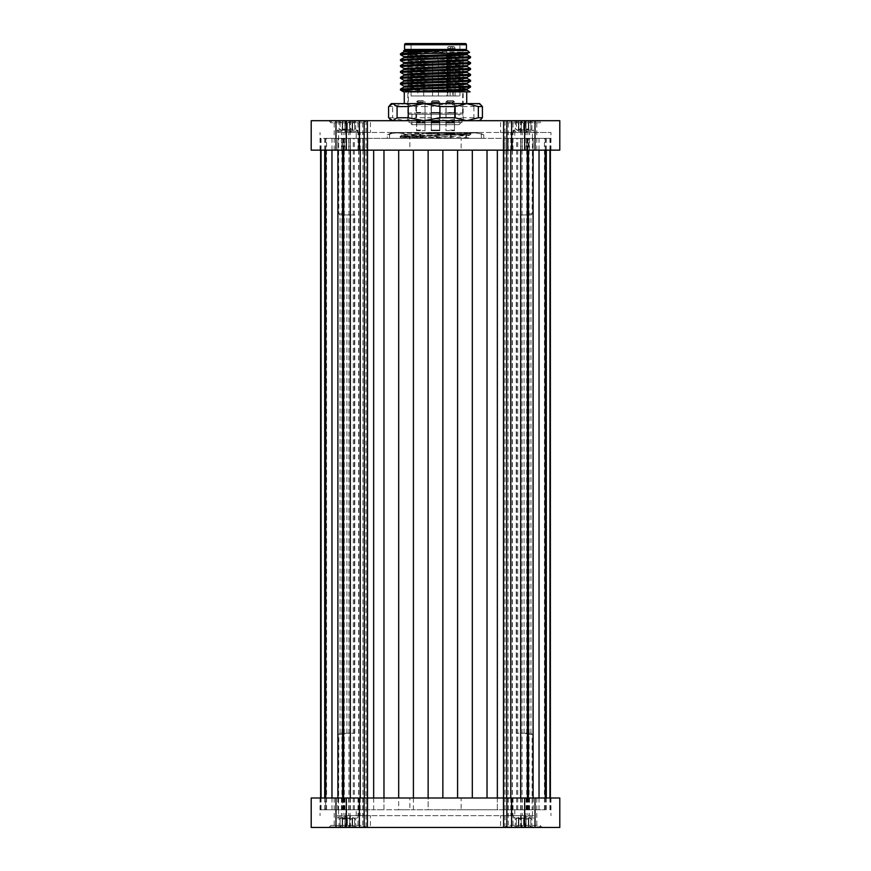 <?xml version="1.0" encoding="UTF-8"?>
<svg xmlns="http://www.w3.org/2000/svg" width="871" height="871" viewBox="0 0 871 871"><rect width="100%" height="100%" fill="white"/><g stroke="black" fill="none" stroke-linecap="round" stroke-linejoin="round"><path stroke-width="0.65" stroke-dasharray="4.36 3.27" d="M523.602 827.45L507.706 827.45L523.602 827.45L519.454 827.45L518.408 825.153L515.294 827.45L518.387 825.153L519.454 827.45L518.757 826.514L519.454 827.45L521.217 826.514L520.183 827.287L515.294 827.45L527.75 827.45L528.795 825.153L531.909 827.45L528.817 825.153L527.75 827.45L528.447 826.514L527.02 827.287L525.986 826.514L527.75 827.45L531.909 827.45L521.544 827.45L539.508 827.45L523.602 827.45M523.58 825.153L521.217 826.514L523.569 825.153L525.986 826.514L523.602 825.153L523.623 817.913L525.986 818.74L523.623 817.913L521.217 818.74L523.569 817.913L523.58 825.153M527.02 819.219L525.986 818.74L528.447 818.74L527.02 819.219M520.183 819.219L518.757 818.74L521.217 818.74L520.183 819.219M528.795 817.913L528.447 818.74L528.795 817.913L528.447 818.74L528.795 817.913L530.831 818.74L528.817 817.913L528.817 825.153L528.795 817.913M530.831 818.74C532.214 819.491 532.214 819.491 530.831 818.74C532.214 819.491 532.214 819.491 530.831 818.74L530.831 826.514L530.831 818.74M523.623 817.913L523.623 825.153L523.623 817.913M523.602 815.67L521.25 815.67L523.602 815.67M523.602 827.156L521.25 827.156L523.602 827.156M507.706 827.45L507.107 826.862L523.602 826.862L507.107 826.862L507.107 825.392L523.602 825.392L507.107 825.392L505.049 827.45L542.154 827.45L505.049 827.45M523.602 816.846L532.442 816.846L523.602 816.846M514.772 809.78L514.772 816.846L513.585 818.021L523.602 818.021L513.585 818.021L513.585 815.67L533.618 815.67L533.618 818.021L523.602 818.021L533.618 818.021L532.442 816.846L532.442 809.78L514.772 809.78L545.42 809.78L503.231 809.78L503.231 138.369L461.14 138.369L461.14 150.15L409.86 150.15L409.86 138.369L342.651 138.369L528.349 138.369L528.349 150.15M347.398 816.846L338.558 816.846L347.398 816.846M338.558 809.78L338.558 816.846L337.382 818.021L347.398 818.021L337.382 818.021L337.382 815.67L357.415 815.67L357.415 818.021L347.398 818.021L357.415 818.021L356.228 816.846L356.228 809.78L338.558 809.78L338.873 734.395L339.777 733.219L354.758 733.219L345.591 733.219L343.958 734.395L343.958 809.78L356.228 809.78M357.415 132.479L337.382 132.479L357.415 132.479L357.415 130.127L347.398 130.127L357.415 130.127L356.228 131.303L347.398 131.303L356.228 131.303L356.228 138.369L347.398 138.369L356.228 138.369M338.873 213.754L343.958 213.754L345.591 214.941L354.758 214.941L339.777 214.941L338.873 213.754L338.558 131.303L347.398 131.303L338.558 131.303L337.382 130.127L347.398 130.127L337.382 130.127L337.382 132.479M331.492 120.699L363.294 120.699L331.492 120.699L330.904 121.287L363.893 121.287L330.904 121.287L330.904 122.767L363.893 122.767L330.904 122.767L328.846 120.699L365.951 120.699L328.846 120.699M363.893 121.287L363.893 122.767L365.951 120.699M370.425 132.479L350.392 132.479L370.425 132.479L370.425 120.699L350.392 120.699L370.425 120.699M350.392 132.479L350.392 120.699M513.585 132.479L533.618 132.479L513.585 132.479L513.585 130.127L523.602 130.127L513.585 130.127L514.772 131.303L532.442 131.303L514.772 131.303L514.772 138.369L532.442 138.369L532.127 213.754L531.223 214.941L516.242 214.941L525.409 214.941L527.042 213.754L527.042 138.369L514.772 138.369M532.442 138.369L532.442 131.303L533.618 130.127L523.602 130.127L533.618 130.127L533.618 132.479M539.508 120.699L523.602 120.699L539.508 120.699L540.096 121.287L523.602 121.287L540.096 121.287L540.096 122.767L507.107 122.767L540.096 122.767L542.154 120.699L505.049 120.699L542.154 120.699M507.107 121.287L523.602 121.287L507.107 121.287L507.107 122.767L505.049 120.699M500.575 132.479L520.608 132.479L500.575 132.479L500.575 120.699L520.608 120.699L500.575 120.699M520.608 132.479L520.608 120.699M523.602 120.993L521.25 120.993L523.602 120.993M523.602 132.479L521.25 132.479L523.602 132.479M523.58 130.247L521.217 129.409L523.623 130.247L527.02 128.941L528.49 129.224L523.602 130.247L523.58 122.996L521.217 121.646L523.58 122.996L527.02 120.862L528.447 121.646L527.75 120.699L528.447 121.646L527.75 120.699L519.454 120.699L531.909 120.699L527.75 120.699L523.569 122.996L523.58 130.247M520.183 128.941L521.217 129.409L518.757 129.409L520.183 128.941M518.408 130.247L518.757 129.409L518.408 130.247L518.757 129.409L518.408 130.247L516.372 129.409L518.387 130.247L518.408 122.996L519.454 120.699L515.294 120.699L519.454 120.699L521.217 121.646L519.454 120.699L518.408 122.996L518.757 121.646L518.408 122.996L516.372 121.646L518.387 122.996L518.408 130.247M516.372 129.409C514.99 128.668 514.99 128.668 516.372 129.409C514.99 128.668 514.99 128.668 516.372 129.409L516.372 121.646L515.294 120.699L516.372 121.646L516.372 129.409M343.958 734.395L338.873 734.395M508.076 809.78L508.076 138.369L504.995 138.369L504.995 809.78L532.442 809.78M550.374 809.78L550.374 797.999M550.374 150.15L550.374 138.369L532.127 138.369M545.42 809.78L545.42 797.999M545.42 150.15L545.42 138.369L503.231 138.369L528.349 138.369M506.682 809.78L506.682 797.999L506.693 815.67L367.399 815.67L367.399 797.999L320.038 797.999L461.14 797.999L461.14 809.78L528.349 809.78L503.601 809.78L503.601 797.999L559.792 797.999M528.349 809.78L528.349 797.999M325.58 150.15L325.58 138.369L367.769 138.369L366.005 138.369L366.005 809.78L367.769 809.78L367.769 138.369L367.769 809.78L342.651 809.78L342.651 797.999M342.651 150.15L342.651 138.369M343.958 809.78L325.58 809.78L325.58 797.999M338.558 138.369L325.58 138.369M366.005 809.78L320.626 809.78L320.626 797.999M320.626 150.15L320.626 138.369L338.873 138.369M366.005 138.369L320.626 138.369M527.042 213.754L532.127 213.754M347.398 120.993L349.75 120.993L347.398 120.993M347.398 132.479L349.75 132.479L347.398 132.479M347.377 130.247L345.014 129.409L347.377 130.247L347.377 122.996L345.014 121.646L347.377 122.996L350.817 120.862L352.243 121.646L351.546 120.699L352.243 121.646L351.546 120.699L343.25 120.699L355.706 120.699L351.546 120.699L347.366 122.996L347.377 130.247M343.98 128.941L345.014 129.409L342.553 129.409L343.98 128.941M342.205 130.247L342.553 129.409L342.205 130.247L342.553 129.409L342.205 130.247L340.169 129.409L342.183 130.247L342.205 122.996L343.25 120.699L339.091 120.699L343.25 120.699L345.014 121.646L343.25 120.699L342.205 122.996L342.553 121.646L342.205 122.996L340.169 121.646L342.183 122.996L342.205 130.247M340.169 129.409C338.786 128.668 338.786 128.668 340.169 129.409C338.786 128.668 338.786 128.668 340.169 129.409L340.169 121.646L339.091 120.699L340.169 121.646L340.169 129.409M347.431 130.247L350.817 128.941L352.287 129.224L347.398 130.247L347.42 122.996L347.42 130.247M479.671 103.627L446.932 103.627L462.773 106.567L462.773 117.759L446.932 120.699L431.091 117.759L415.859 117.759L404.264 120.699L392.669 117.759L392.669 106.567L404.264 103.627L391.329 103.627M423.306 106.567L431.091 106.567L446.932 103.627L404.264 103.627L415.859 106.567L423.306 106.567M431.091 117.759L431.091 106.567M407.824 89.767L469.349 91.847L404.286 91.847M467.596 50.616L403.556 50.616L404.035 51.716M469.393 52.412L403.643 50.616M400.497 54.731L470.536 57.638M470.503 56.713L426.431 55.036C406.409 54.546 398.145 54.056 401.651 53.567M449.033 46.49L453.987 46.49L448.521 46.49L446.747 48.264L447.781 48.264A1.764 1.252 90 0 1 449.033 46.49M331.492 827.45L347.398 827.45L331.492 827.45L330.904 826.862L347.398 826.862L330.904 826.862L330.904 825.392L347.398 825.392L330.904 825.392L328.846 827.45L365.951 827.45L328.846 827.45M347.377 825.153L343.25 827.45L342.183 825.153L339.091 827.45L342.183 825.153L343.25 827.45L342.553 826.514L343.25 827.45L347.42 825.153L347.398 817.913L345.014 818.74L347.366 817.913L347.377 825.153M347.398 827.45L339.091 827.45L351.546 827.45L352.592 825.153L355.706 827.45L352.613 825.153L351.546 827.45L352.243 826.514L350.817 827.287L349.783 826.514L351.546 827.45L355.706 827.45L345.341 827.45L363.294 827.45L347.398 827.45M350.817 819.219L347.42 817.913L352.243 818.74L350.817 819.219M343.98 819.219L342.553 818.74L345.014 818.74L343.98 819.219M347.431 825.153L349.783 826.514L347.398 825.153L347.42 817.913L347.42 825.153M352.592 817.913L352.243 818.74L352.592 817.913L352.243 818.74L352.592 817.913L354.628 818.74L352.613 817.913L352.613 825.153L352.592 817.913M354.628 818.74C356.01 819.491 356.01 819.491 354.628 818.74C356.01 819.491 356.01 819.491 354.628 818.74L354.628 826.514L354.628 818.74M347.398 815.67L349.75 815.67L347.398 815.67M347.398 827.156L349.75 827.156L347.398 827.156M370.425 815.67L350.392 815.67L370.425 815.67L370.425 827.45L350.392 827.45L370.425 827.45M350.392 815.67L350.392 827.45M363.294 827.45L363.893 826.862L347.398 826.862L363.893 826.862L363.893 825.392L347.398 825.392L363.893 825.392L365.951 827.45M500.575 815.67L520.608 815.67L500.575 815.67L500.575 827.45L520.608 827.45L500.575 827.45M520.608 815.67L520.608 827.45M539.508 827.45L540.096 826.862L523.602 826.862L540.096 826.862L540.096 825.392L523.602 825.392L540.096 825.392L542.154 827.45M506.693 815.67L366.005 815.67L366.005 797.999L366.005 827.45L559.792 827.45M311.208 797.999L461.14 797.999M342.651 809.78L367.399 809.78L367.399 797.999L503.601 797.999L503.601 815.67M366.005 827.45L311.208 827.45M461.14 809.78L409.86 809.78L409.86 797.999M367.399 815.67L366.005 815.67M533.618 815.67L513.585 815.67M357.415 815.67L337.382 815.67M342.205 817.913L342.553 818.74L342.205 817.913L342.553 818.74L342.205 817.913L340.169 818.74L342.183 817.913L342.183 825.153L342.205 817.913M340.169 818.74C338.786 819.491 338.786 819.491 340.169 818.74C338.786 819.491 338.786 819.491 340.169 818.74L340.169 826.514L340.169 818.74M420.78 56.441L419.354 56.441L420.78 56.441M435.5 55.33A1.47 1.47 0 0 0 434.074 56.441L436.926 56.441A1.47 1.47 0 0 0 435.5 55.33A1.47 1.47 0 0 1 436.926 56.441L434.074 56.441A1.47 1.47 0 0 1 435.5 55.33M450.22 56.441L451.646 56.441L450.22 56.441M436.926 56.441L434.074 56.441L436.926 56.441L438.44 61.22L432.56 61.22L438.44 61.22L432.56 61.22L434.074 56.441L432.56 61.22L438.44 61.22L436.926 56.441M420.78 61.22L417.83 61.22L420.78 61.22M450.22 61.22L453.17 61.22L450.22 61.22M420.78 95.962L417.83 95.962L420.78 95.962M432.56 61.22L432.56 95.962L438.44 95.962L438.44 61.22L438.44 95.962L432.56 95.962L432.56 61.22M450.22 95.962L453.17 95.962L450.22 95.962M432.56 95.962L438.44 95.962L432.56 95.962M452.778 95.962L411.058 95.962L459.942 95.962L452.778 95.962L452.778 48.264L446.747 48.264L446.747 95.962M450.1 95.962L450.1 48.264L451.483 46.49M453.987 46.49L455.098 48.264L455.098 95.962M459.942 95.962L459.942 44.726A1.176 1.176 0 0 1 461.118 43.55L409.882 43.55A1.176 1.176 0 0 1 411.058 44.726L411.058 95.962M409.882 43.55L461.118 43.55M465.245 43.55L405.755 43.55M405.755 50.616L465.245 50.616L405.755 50.616M470.503 68.493L400.464 65.586M400.497 66.512L470.547 69.419M470.503 62.603L400.464 59.696M400.497 60.622L470.536 63.529M466.965 71.498L467.008 72.38L403.992 69.44M466.965 66.446L404.035 63.496M466.965 60.556L404.035 57.606M466.965 54.666L403.992 51.77M470.503 74.373L400.464 71.476M467.008 71.455L404.035 68.559M466.965 65.619L403.992 62.625L403.992 63.55M466.965 59.729L403.992 56.735L403.992 57.66M466.965 53.839L404.035 50.888M470.503 86.153L400.464 83.257M400.497 84.182L470.547 87.078M400.497 78.292L470.547 81.188M470.503 80.263L400.464 77.367M400.497 72.402L470.547 75.309M404.264 89.582L400.453 89.147M466.965 89.996L404.035 87.056M466.965 84.117L404.035 81.166M466.965 77.388L467.008 78.27L404.035 75.276M466.965 89.169L467.008 90.051M463.176 88.657L403.992 86.175L403.992 87.1M466.965 83.278L403.992 80.284L403.992 81.221M467.008 77.345L403.992 74.405L403.992 75.331M407.824 90.649L416.414 90.965L417.253 91.847M416.414 90.965L423.306 91.847M443.579 103.627L404.286 103.627L443.579 103.627M462.773 106.567L473.922 106.567L478.168 103.627L481.228 105.184M388.586 106.567L392.669 106.567M415.859 106.567L415.859 117.759M481.228 119.142L478.168 120.699L473.922 117.759L473.922 106.567M473.922 117.759L462.773 117.759M392.669 117.759L388.586 117.759M446.932 120.699L391.329 120.699L446.932 120.699M355.706 120.699L352.613 122.996L352.243 121.646L352.613 122.996L355.706 120.699L355.706 128.832L349.75 132.479L349.456 120.699M352.592 130.247L352.243 129.409L352.592 130.247L352.243 129.409L352.592 130.247L354.628 129.409L352.613 130.247L352.613 122.996L352.592 130.247M354.628 129.409C356.01 128.668 356.01 128.668 354.628 129.409C356.01 128.668 356.01 128.668 354.628 129.409L354.628 121.646L354.628 129.409M347.398 120.699L345.341 120.699L347.398 120.699M343.958 138.369L343.958 213.754M325.58 809.78L409.86 809.78M409.86 138.369L461.14 138.369M527.042 138.369L545.42 138.369M508.076 138.369L550.374 138.369M504.995 138.369L503.231 138.369L503.231 809.78L503.231 138.369M481.467 138.369L450.492 138.369L450.492 134.123C440.291 132.555 430.089 132.555 419.887 134.123C413.213 135.049 408.14 135.049 404.645 134.123C399.615 132.555 394.574 132.555 389.533 134.123L387.225 134.82L389.664 134.123C394.824 132.555 399.985 132.555 405.146 134.123C408.717 135.049 413.845 135.049 420.508 134.123C430.71 132.555 440.911 132.555 451.113 134.123C457.787 135.049 462.86 135.049 466.355 134.123C471.385 132.555 476.426 132.555 481.467 134.123L481.467 138.369L466.355 138.369L466.355 134.123M419.887 134.123L419.887 138.369L450.492 138.369M419.887 138.369L404.645 138.369L404.645 134.123M389.533 134.123L389.533 138.369L404.645 138.369M389.533 138.369L387.225 138.369L389.664 138.369L389.664 134.123M405.146 134.123L405.146 138.369L389.664 138.369M405.146 138.369L466.355 138.369M320.626 809.78L338.873 809.78M373.659 797.999L373.659 809.78L367.399 809.78M373.659 150.15L373.659 809.78L383.969 809.78L383.969 797.999M383.969 150.15L383.969 809.78L398.689 809.78L398.689 150.15M413.409 797.999L413.409 809.78L398.689 809.78L398.689 797.999M413.409 150.15L413.409 809.78L428.14 809.78L428.14 150.15M497.341 150.15L497.341 809.78L428.14 809.78L428.14 797.999M442.86 150.15L442.86 797.999M457.591 797.999L457.591 150.15M472.311 150.15L472.311 797.999M487.031 797.999L487.031 150.15M503.601 809.78L497.341 809.78L497.341 797.999M527.042 809.78L527.042 734.395L525.409 733.219L516.242 733.219L531.223 733.219L532.127 734.395L532.127 809.78M504.995 809.78L503.231 809.78M478.658 132.479L392.342 132.479L478.658 132.479L483.764 134.82L481.467 134.123M483.775 138.369L483.775 134.82L481.336 134.123C476.176 132.555 471.015 132.555 465.854 134.123C462.283 135.049 457.155 135.049 450.492 134.123M392.342 132.479L387.236 134.82L387.225 138.369M531.223 214.941L525.409 214.941M345.591 214.941L339.777 214.941M339.777 733.219L345.591 733.219M532.127 734.395L527.042 734.395M525.409 733.219L531.223 733.219M523.602 120.699L507.706 120.699L523.602 120.699M531.909 120.699L528.817 122.996L528.447 121.646L528.817 122.996L531.909 120.699L531.909 128.832L525.953 132.479L525.659 120.699M528.795 130.247L528.447 129.409L528.795 130.247L528.447 129.409L528.795 130.247L530.831 129.409L528.817 130.247L528.817 122.996L528.795 130.247M530.831 129.409C532.214 128.668 532.214 128.668 530.831 129.409C532.214 128.668 532.214 128.668 530.831 129.409L530.831 121.646L530.831 129.409M503.601 132.479L503.601 150.15L364.307 150.15L364.307 132.479L550.962 132.479L504.995 132.479L504.995 150.15L559.792 150.15M503.601 138.369L503.601 150.15L550.962 150.15L409.86 150.15M461.14 150.15L504.995 150.15L504.995 120.699L559.792 120.699M364.307 132.479L504.995 132.479M364.318 138.369L364.318 150.15L320.038 150.15L366.005 150.15L311.208 150.15M504.995 120.699L311.208 120.699M518.408 817.913L518.757 818.74L518.408 817.913L518.757 818.74L518.408 817.913L516.372 818.74L518.387 817.913L518.387 825.153L518.408 817.913M516.372 818.74C514.99 819.491 514.99 819.491 516.372 818.74C514.99 819.491 514.99 819.491 516.372 818.74L516.372 826.514L516.372 818.74M419.278 133.579C403.926 133.209 398.624 132.849 403.371 132.479L469.229 135.549L401.858 138.369L404.035 137.117L426.659 138.369L456.023 138.38L469.219 137.868L401.781 134.929L460.128 132.479L466.965 133.339L403.992 136.235L455.871 138.369M430.056 138.369L400.061 137.041L470.939 134.09L430.209 132.479L453.889 132.479L470.928 133.415L400.072 136.366L453.737 138.369L426.659 138.369M400.072 137.074L401.901 138.369M402.576 132.479L430.209 132.479M453.889 132.479L469.404 132.479L430.655 133.622M470.95 134.09L469.817 132.479L460.128 132.479L468.456 132.479L466.965 133.339M400.061 137.041L401.781 134.929M465.06 138.369L453.737 138.369M401.346 132.479L403.371 132.479L401.466 132.708M403.371 132.479L426.659 132.479L467.008 134.221L404.035 137.117M426.659 132.479L456.023 132.49M442.664 52.086L407.824 52.086L442.664 52.086M428.336 120.699L463.176 120.699L428.336 120.699M463.655 50.616L406.343 50.616L463.655 50.616M462.882 50.616L408.118 50.616L462.882 50.616L462.599 113.056A1.176 1.176 0 0 1 461.423 114.221L409.577 114.221L461.423 114.221M409 122.473L462 122.473L409 122.473L409 120.699L462 120.699L409 120.699M442.174 122.473L409.729 122.473L442.174 122.473M461.271 122.473L459.061 124.684L411.939 124.684L459.061 124.684L459.061 114.221L411.939 114.221L459.061 114.221M462 122.473L462 120.699M411.939 114.221L411.939 124.684L409.729 122.473M409.577 114.221A1.176 1.176 0 0 1 408.401 113.056L462.599 113.056L408.401 113.056L408.118 50.616M431.374 130.127L439.626 130.127L431.374 130.127L431.374 123.061L439.626 123.061L439.626 130.127L439.626 123.061L431.374 123.061L431.232 130.683L439.768 130.683L439.626 130.127L439.768 130.683L431.232 130.683L431.232 123.061L439.768 123.061L431.232 123.061L439.768 123.061L439.768 130.683L431.232 130.683L431.374 130.127L439.626 130.127L431.374 130.127M439.768 121.842L431.232 121.842L431.232 114.221L439.768 114.221L431.232 114.221L439.768 114.221L439.768 121.842L439.626 121.287L431.374 121.287L431.232 121.842L439.768 121.842L431.232 121.842L431.232 114.221L439.768 114.221L439.768 121.842L439.626 114.221L439.626 121.287L431.374 121.287L439.626 121.287L431.374 121.287L431.374 114.221L439.626 114.221L431.374 114.221L431.232 121.842L439.768 121.842M450.22 121.287L454.346 121.287L450.22 121.287M450.22 114.221L454.346 114.221L450.22 114.221M445.952 114.221L454.499 114.221L445.952 114.221L445.952 121.842L454.499 121.842L445.952 121.842L446.104 114.221M454.499 114.221L454.499 121.842L454.346 114.221M432.56 102.44L438.44 102.44L439.626 103.627L431.374 103.627L432.56 102.44L431.374 103.627L439.626 103.627L439.768 113.012L431.232 113.012L431.374 112.457L439.626 112.457L431.374 112.457L431.232 113.012L439.768 113.012L439.626 103.627L431.374 103.627L431.374 112.457L439.626 112.457L431.374 112.457L431.374 103.627L439.626 103.627L438.44 102.44L432.56 102.44L438.44 102.44L438.44 100.677L432.56 100.677L438.44 100.677L432.56 100.677L432.56 102.44L432.56 100.677L431.374 101.853L439.626 101.853L431.374 101.853L439.626 101.853L438.44 100.677L438.44 102.44L432.56 102.44M431.232 101.853L439.768 101.853L431.232 101.853L439.768 101.853L439.768 113.012L431.232 113.012L431.232 101.853L431.232 113.012L439.768 113.012L439.768 101.853L431.232 101.853M420.78 130.127L416.654 130.127L420.78 130.127M420.78 123.061L416.654 123.061L420.78 123.061M416.501 123.061L425.048 123.061L416.501 123.061L416.501 130.683L425.048 130.683L416.501 130.683L416.654 123.061M425.048 123.061L425.048 130.683L424.896 123.061M450.22 130.127L454.346 130.127L450.22 130.127M450.22 123.061L454.346 123.061L450.22 123.061M445.952 123.061L454.499 123.061L445.952 123.061L445.952 130.683L454.499 130.683L445.952 130.683L446.104 123.061M454.499 123.061L454.499 130.683L454.346 123.061M420.78 121.287L416.654 121.287L420.78 121.287M420.78 114.221L416.654 114.221L420.78 114.221M416.501 114.221L425.048 114.221L416.501 114.221L416.501 121.842L425.048 121.842L416.501 121.842L416.654 114.221M425.048 114.221L425.048 121.842L424.896 114.221M446.104 101.853L447.28 100.677L450.22 100.677L447.28 100.677L447.28 102.44L446.104 103.627L446.104 112.457L450.22 112.457L445.952 113.012L454.499 113.012L445.952 113.012L445.952 101.853L454.499 101.853L454.499 113.012L450.22 112.457L454.346 112.457L454.346 103.627L446.104 103.627L454.346 103.627L453.17 102.44L447.28 102.44L453.17 102.44L453.17 100.677L454.346 101.853L446.104 101.853L454.346 101.853M454.499 101.853L445.952 101.853M450.22 100.677L453.17 100.677L450.22 100.677M420.78 113.012L416.501 113.012L420.78 113.012M420.78 112.457L416.654 112.457L420.78 112.457M420.78 103.627L416.654 103.627L420.78 103.627M416.654 101.853L417.83 100.677L420.78 100.677L417.83 100.677L417.83 102.44L420.78 102.44L417.83 102.44L416.654 103.627L416.501 113.012L416.501 101.853L425.048 101.853L425.048 113.012L424.896 103.627L423.72 102.44L420.78 102.44L423.72 102.44L423.72 100.677L420.78 100.677L423.72 100.677L424.896 101.853L416.654 101.853L424.896 101.853M425.048 101.853L416.501 101.853M439.626 114.221L431.374 114.221L439.626 114.221M435.5 101.853L431.374 101.853L432.56 100.677L438.44 100.677L439.626 101.853L435.5 101.853M439.626 123.061L431.374 123.061L439.626 123.061M431.232 130.683L439.768 130.683L439.768 123.061L431.232 123.061L431.232 130.683M525.986 818.74L525.986 826.514L525.986 818.74M518.757 818.74L518.757 826.514L518.757 818.74M523.623 130.247L523.623 122.996L523.623 130.247M521.217 129.409L521.217 121.646L521.217 129.409M528.447 129.409L528.447 121.646L528.447 129.409M549.928 809.78L549.928 797.999M549.928 150.15L549.928 138.369M545.224 809.78L545.224 797.999M545.224 150.15L545.224 138.369M527.434 809.78L527.434 797.999M527.434 150.15L527.434 138.369M344.285 809.78L344.285 138.369M326.56 809.78L326.56 138.369M341.933 809.78L341.933 138.369M345.014 129.409L345.014 121.646L345.014 129.409M352.243 129.409L352.243 121.646L352.243 129.409M349.783 818.74L349.783 826.514L349.783 818.74M342.553 818.74L342.553 826.514L342.553 818.74M536.786 797.999L536.786 827.45M526.051 797.999L526.051 827.45M513.008 797.999L513.008 827.45M508.25 797.999L508.25 827.45M504.995 815.67L504.995 827.45M520.923 797.999L520.923 815.67M527.902 797.999L527.902 815.67M529.557 797.999L529.557 815.67M522.317 797.999L522.317 815.67M512.235 797.999L512.235 815.67M508.087 797.999L508.087 815.67M510.842 797.999L510.842 815.67M334.214 797.999L334.214 827.45M344.949 797.999L344.949 827.45M357.992 797.999L357.992 827.45M362.75 797.999L362.75 827.45M343.098 797.999L343.098 815.67M350.077 797.999L350.077 815.67M341.443 797.999L341.443 815.67M348.683 797.999L348.683 815.67M358.765 797.999L358.765 815.67M362.913 797.999L362.913 815.67M364.318 809.78L364.307 815.67M360.159 797.999L360.159 815.67M345.014 818.74L345.014 826.514L345.014 818.74M352.243 818.74L352.243 826.514L352.243 818.74M451.537 46.49L451.537 46.49A1.764 1.252 90 0 1 452.778 48.264L455.098 48.264M447.781 95.962L447.781 48.264L450.1 48.264M411.058 44.726L459.942 44.726L411.058 44.726M404.58 44.726L466.421 44.726M466.421 49.44L404.58 49.44M448.053 68.286L446.79 70.322L448.053 73.295M349.783 129.409L349.783 121.646L349.783 129.409M342.553 129.409L342.553 121.646L342.553 129.409M362.924 809.78L362.924 138.369M358.819 809.78L358.819 138.369M348.933 809.78L348.933 138.369M321.072 809.78L321.072 797.999M321.072 150.15L321.072 138.369M324.698 809.78L324.698 797.999M324.698 150.15L324.698 138.369M337.785 809.78L337.785 138.369M340.049 733.219L340.049 214.941M342.913 809.78L342.913 138.369M346.908 733.219L346.908 214.941M325.776 809.78L325.776 797.999M325.776 150.15L325.776 138.369M331.971 809.78L331.971 797.999M331.971 150.15L331.971 138.369M337.904 809.78L337.904 797.999M337.904 150.15L337.904 138.369M350.382 809.78L350.382 138.369M353.267 809.78L353.267 138.369M358.612 809.78L358.612 138.369M354.377 809.78L354.377 138.369M343.566 809.78L343.566 797.999M343.566 150.15L343.566 138.369M350.327 809.78L350.327 797.999M350.327 150.15L350.327 138.369M360.213 809.78L360.213 797.999M360.213 150.15L360.213 138.369M367.399 132.479L367.399 138.369M506.693 132.479L506.682 138.369M510.787 809.78L510.787 797.999M510.787 150.15L510.787 138.369M520.673 809.78L520.673 797.999M520.673 150.15L520.673 138.369M526.715 809.78L526.715 138.369M516.623 809.78L516.623 138.369M512.388 809.78L512.388 138.369M517.733 809.78L517.733 138.369M520.618 809.78L520.618 138.369M533.096 809.78L533.096 797.999M533.096 150.15L533.096 138.369M539.029 809.78L539.029 797.999M539.029 150.15L539.029 138.369M544.44 809.78L544.44 138.369M528.087 809.78L528.087 138.369M524.092 733.219L524.092 214.941M533.215 809.78L533.215 138.369M530.951 733.219L530.951 214.941M546.302 809.78L546.302 797.999M546.302 150.15L546.302 138.369M529.067 809.78L529.067 138.369M522.067 809.78L522.067 138.369M512.181 809.78L512.181 138.369M481.336 138.369L481.336 134.123M465.854 134.123L465.854 138.369M420.508 138.369L420.508 134.123M451.113 134.123L451.113 138.369M525.986 129.409L525.986 121.646L525.986 129.409M518.757 129.409L518.757 121.646L518.757 129.409M520.923 150.15L520.923 132.479M510.842 150.15L510.842 132.479M508.087 150.15L508.087 132.479M512.235 150.15L512.235 132.479M522.317 150.15L522.317 132.479M529.557 150.15L529.557 132.479M527.902 150.15L527.902 132.479M508.25 150.15L508.25 120.699M513.008 150.15L513.008 120.699M526.051 150.15L526.051 120.699M536.786 150.15L536.786 120.699M360.159 150.15L360.159 132.479M350.077 150.15L350.077 132.479M366.005 132.479L366.005 120.699M362.913 150.15L362.913 132.479M358.765 150.15L358.765 132.479M348.683 150.15L348.683 132.479M341.443 150.15L341.443 132.479M343.098 150.15L343.098 132.479M362.75 150.15L362.75 120.699M357.992 150.15L357.992 120.699M344.949 150.15L344.949 120.699M334.214 150.15L334.214 120.699M521.217 818.74L521.217 826.514L521.217 818.74M528.447 818.74L528.447 826.514L528.447 818.74M518.713 818.936L518.713 826.819L518.713 818.936M525.659 827.45L525.953 815.67L531.909 819.317L531.909 827.45M515.294 827.45L515.294 819.317L521.25 815.67L521.544 827.45M521.544 120.699L521.25 132.479L515.294 128.832L515.294 120.699M528.49 129.224L528.49 121.33L528.49 129.224M345.341 120.699L345.047 132.479L339.091 128.832L339.091 120.699M352.287 129.224L352.287 121.33L352.287 129.224M342.51 818.936L342.51 826.819L342.51 818.936M349.456 827.45L349.75 815.67L355.706 819.317L355.706 827.45M339.091 827.45L339.091 819.317L345.047 815.67L345.341 827.45M550.962 797.999L550.962 815.67M320.038 797.999L320.038 815.67M342.662 818.326L342.662 825.828L342.662 818.326M352.287 818.936L352.287 826.819L352.287 818.936M352.134 818.326L352.134 825.828L352.134 818.326M423.72 95.962L423.72 61.22L422.206 56.441A1.47 1.47 0 0 0 419.354 56.441L417.83 61.22L417.83 95.962M453.17 95.962L453.17 61.22L451.646 56.441A1.47 1.47 0 0 0 448.794 56.441L447.28 61.22L447.28 95.962M467.008 65.565L467.008 66.49M467.008 59.674L467.008 60.6M467.008 53.784L467.008 54.71M467.008 84.16L467.008 83.235M342.51 129.224L342.51 121.33L342.51 129.224M342.662 129.833L342.662 122.332L342.662 129.833M352.134 129.833L352.134 122.332L352.134 129.833M367.769 809.78L367.769 138.369M354.758 733.219L354.758 214.941M516.242 733.219L516.242 214.941M518.713 129.224L518.713 121.33L518.713 129.224M518.866 129.833L518.866 122.332L518.866 129.833M528.338 129.833L528.338 122.332L528.338 129.833M550.962 150.15L550.962 132.479M320.038 150.15L320.038 132.479M518.866 818.326L518.866 825.828L518.866 818.326M528.49 818.936L528.49 826.819L528.49 818.936M528.338 818.326L528.338 825.828L528.338 818.326M469.229 135.549L470.928 134.123M469.208 135.473L466.965 134.178M404.035 136.29L401.803 135.005M467.008 134.221L467.008 133.296M403.992 137.172L403.992 136.235M407.824 120.699L407.824 52.086L406.343 50.616M463.176 120.699L463.176 89.593M463.176 87.699L463.176 52.086L464.657 50.616"/><path stroke-width="1.31" d="M550.374 797.999L550.374 150.15M545.42 797.999L545.42 150.15M528.349 797.999L528.349 150.15M342.651 797.999L342.651 150.15M325.58 797.999L325.58 150.15M320.626 797.999L320.626 150.15M400.453 60.578L400.497 59.653L414.814 58.814L470.536 56.757L470.503 57.682L404.068 60.153L400.453 60.578L404.035 62.668M470.536 56.757L466.965 54.666M535.023 150.15L535.023 120.699L559.792 120.699L559.792 150.15L503.601 150.15L503.601 797.999L367.399 797.999L367.399 827.45L559.792 827.45L559.792 797.999L503.601 797.999L503.601 827.45M335.977 797.999L335.977 827.45L311.208 827.45L311.208 797.999L367.399 797.999L367.399 150.15L503.601 150.15L503.601 120.699L535.023 120.699M335.977 827.45L367.399 827.45M404.58 44.726A1.176 1.176 0 0 1 405.755 43.55L465.245 43.55A1.176 1.176 0 0 1 466.421 44.726L404.58 44.726L404.58 49.44L466.421 49.44L466.421 44.726M466.421 49.44A1.176 1.176 0 0 1 465.245 50.616M405.755 50.616A1.176 1.176 0 0 1 404.58 49.44M403.643 50.616L467.596 50.616L469.393 52.412L466.965 53.839L412.941 56.005L403.992 56.735L403.992 57.66M470.547 62.647L470.503 63.572L400.464 66.468L400.497 65.543L414.825 64.704L470.536 62.647L466.965 60.556M400.464 66.468L404.035 68.559M400.453 54.688L400.497 53.762L401.651 53.567L422.947 53.567L400.453 54.688L404.035 56.778M401.651 53.567L436.099 50.616M422.947 53.567C448.391 53.131 476.753 52.696 468.086 52.26M470.503 63.572L466.965 65.619L403.992 68.515L403.992 69.44L458.059 67.219L467.008 66.49L467.008 65.565M400.497 65.543L404.035 63.496L458.07 61.329L467.008 60.6L467.008 59.674M400.497 59.653L404.035 57.606L458.059 55.439L467.008 54.71L467.008 53.784M400.497 53.762L404.035 51.716L424.874 50.616M470.547 68.537L470.503 69.462L400.453 72.358L400.497 71.433L414.825 70.595L470.547 68.537L466.965 66.446M403.992 63.55L403.992 62.625L412.93 61.895L466.965 59.729L470.503 57.682M403.992 51.77L403.992 50.845L404.884 50.616M470.547 80.306L470.503 81.232L400.453 84.139L400.497 83.213L414.814 82.375L470.536 80.306L466.965 78.227M400.453 84.139L404.035 86.229M470.547 74.416L470.503 75.352L400.453 78.248L400.497 77.323L414.825 76.485L470.547 74.416L466.965 72.337M400.453 78.248L404.035 80.339M400.453 72.358L404.035 74.449M470.547 86.196L470.503 87.122L400.453 90.029L400.497 89.103L414.814 88.265L470.547 86.196L466.965 84.117M407.824 89.767L404.264 89.582M400.453 90.029L403.567 91.847L424.874 91.847L463.47 90.497L467.008 90.051L467.008 89.125L463.176 88.657M400.497 89.103L404.035 87.056L458.07 84.879L467.008 84.16L467.008 83.235M400.497 83.213L404.035 81.166L458.07 79L467.008 78.27L467.008 77.345M400.497 77.323L404.035 75.276L458.07 73.11L467.008 72.38L467.008 71.455M424.874 91.847L470.155 91.847L466.965 89.996M404.286 103.627L404.286 91.847L466.965 89.169L470.503 87.122M403.992 87.1L403.992 86.175L412.93 85.456L466.965 83.278L470.503 81.232M403.992 81.221L403.992 80.284L412.93 79.566L466.965 77.388L470.503 75.352M403.992 75.331L403.992 74.405L412.93 73.676L466.965 71.498L470.503 69.462M400.497 90.072L407.824 90.649M389.773 105.184L391.329 103.627L479.671 103.627L482.414 106.567L478.331 106.567L466.736 103.627L455.141 106.567L439.909 106.567L424.068 103.627L408.227 106.567L397.078 106.567L392.832 103.627L388.586 106.567L388.586 117.759L392.832 120.699L397.078 117.759L397.078 106.567M482.414 106.567L482.414 117.759L479.671 120.699M439.909 106.567L439.909 117.759L455.141 117.759L466.736 120.699L478.331 117.759L478.331 106.567M478.331 117.759L482.414 117.759M455.141 106.567L455.141 117.759M408.227 106.567L408.227 117.759L424.068 120.699L439.909 117.759M397.078 117.759L408.227 117.759M373.659 797.999L373.659 150.15M383.969 797.999L383.969 150.15M398.689 797.999L398.689 150.15M413.409 797.999L413.409 150.15M428.14 797.999L428.14 150.15M442.86 797.999L442.86 150.15M457.591 797.999L457.591 150.15M472.311 797.999L472.311 150.15M487.031 797.999L487.031 150.15M497.341 797.999L497.341 150.15M367.399 120.699L367.399 150.15L311.208 150.15L311.208 120.699L503.601 120.699M549.928 797.999L549.928 150.15M545.224 797.999L545.224 150.15M527.434 797.999L527.434 150.15M506.857 797.999L506.857 827.45M511.615 797.999L511.615 827.45M524.658 797.999L524.658 827.45M535.023 797.999L535.023 827.45M364.143 797.999L364.143 827.45M359.385 797.999L359.385 827.45M346.342 797.999L346.342 827.45M321.072 797.999L321.072 150.15M324.698 797.999L324.698 150.15M325.776 797.999L325.776 150.15M331.971 797.999L331.971 150.15M337.904 797.999L337.904 150.15M343.566 797.999L343.566 150.15M350.327 797.999L350.327 150.15M360.213 797.999L360.213 150.15M364.318 797.999L364.318 150.15M506.682 797.999L506.682 150.15M510.787 797.999L510.787 150.15M520.673 797.999L520.673 150.15M533.096 797.999L533.096 150.15M539.029 797.999L539.029 150.15M546.302 797.999L546.302 150.15M524.658 150.15L524.658 120.699M511.615 150.15L511.615 120.699M506.857 150.15L506.857 120.699M335.977 150.15L335.977 120.699M346.342 150.15L346.342 120.699M359.385 150.15L359.385 120.699M364.143 150.15L364.143 120.699M363.893 121.287L363.294 120.699M404.035 69.386L400.497 71.433M466.714 103.627L466.714 91.847M391.329 120.699L389.773 119.142M507.107 121.287L507.706 120.699M463.176 89.593L463.176 87.699"/></g></svg>
